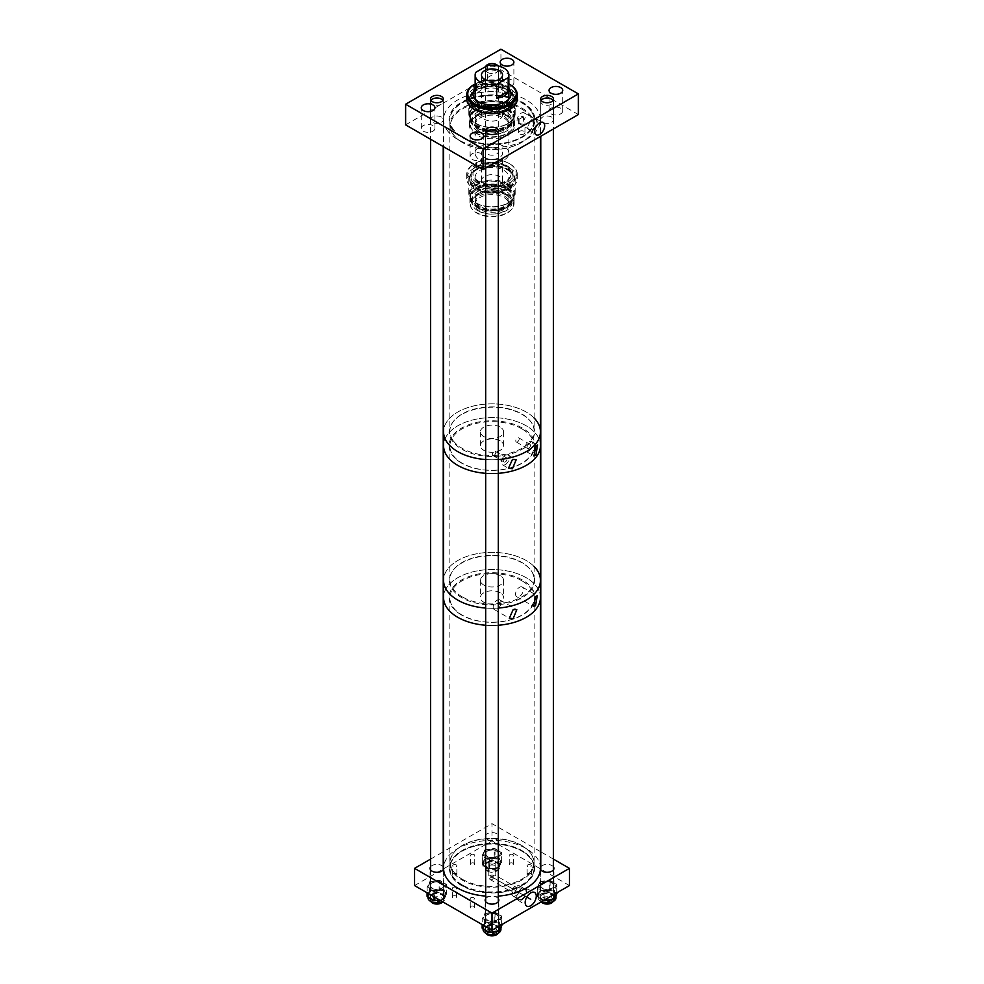<?xml version="1.0" encoding="UTF-8"?>
<svg xmlns="http://www.w3.org/2000/svg" width="984" height="984" viewBox="0 0 984 984"><rect width="100%" height="100%" fill="white"/><g stroke="black" fill="none" stroke-linecap="round" stroke-linejoin="round"><path stroke-width="0.74" stroke-dasharray="4.92 3.69" d="M541.458 901.713A8.93 5.154 180 0 1 538.162 897.703A8.93 5.154 180 0 1 540.769 894.062A8.93 5.154 180 0 1 550.499 892.943A8.93 5.154 180 0 1 556.022 897.703M554.816 897.974L553.918 898.712A8.93 5.154 180 0 1 553.402 899.044A8.93 5.154 180 0 1 552.836 899.339L553.684 899.216A0.836 0.664 -155.1 0 0 553.894 899.216M545.726 900.495L545.517 900.471A8.93 5.154 180 0 1 544.041 900.249L538.691 897.15A8.93 5.154 180 0 1 538.297 896.301L538.162 897.703M538.297 896.301L538.457 894.062L540.253 892.082A8.93 5.154 180 0 1 540.769 891.75A8.93 5.154 180 0 1 541.335 891.455L544.779 890.422L541.114 890.299L541.335 891.455L540.487 891.59A0.836 0.664 24.9 0 1 539.675 890.766L537.485 895.489A0.836 0.664 -155.1 0 0 538.297 896.301L538.063 896.793A0.836 0.664 24.9 0 1 537.252 895.981L537.252 887.519L539.675 882.316L540.253 892.082A0.836 0.664 24.9 0 1 539.441 891.258M542.184 894.025A6.925 3.998 180 0 1 549.736 893.152A6.925 3.998 180 0 1 554.017 896.854A6.925 3.998 180 0 1 551.987 899.671A6.925 3.998 180 0 1 544.435 900.544A6.925 3.998 180 0 1 540.167 896.854A6.925 3.998 180 0 1 542.184 894.025M542.184 894.886A6.925 3.998 180 0 1 549.736 894.013A6.925 3.998 180 0 1 554.017 897.703A6.925 3.998 180 0 1 551.987 900.532A6.925 3.998 180 0 1 544.435 901.405A6.925 3.998 180 0 1 540.167 897.703A6.925 3.998 180 0 1 542.184 894.886M542.553 894.235A6.408 3.702 180 0 1 549.539 893.435A6.408 3.702 180 0 1 553.488 896.854A6.408 3.702 180 0 1 551.618 899.462A6.408 3.702 180 0 1 544.632 900.262A6.408 3.702 180 0 1 540.683 896.854A6.408 3.702 180 0 1 542.553 894.235M542.553 882.943A6.408 3.702 180 0 1 549.539 882.144A6.408 3.702 180 0 1 553.488 885.563A6.408 3.702 180 0 1 551.618 888.171A6.408 3.702 180 0 1 544.632 888.982A6.408 3.702 180 0 1 540.683 885.563A6.408 3.702 180 0 1 542.553 882.943M550.72 889.524L548.654 890.323A8.93 5.154 180 0 1 550.13 890.545L553.402 891.75L550.72 889.524L549.502 890.188L549.281 889.032L544.779 890.422L548.654 890.323L548.432 889.167M556.723 893.853A0.836 0.664 -155.1 0 1 556.108 894.001L555.48 893.644L556.083 892.611L553.402 891.75L555.48 893.644A8.93 5.154 180 0 1 555.874 894.493L556.022 895.87M539.613 898.22L538.1 896.805L540.769 899.044L545.517 900.471M556.526 894.321A0.836 0.664 24.9 0 1 555.874 894.493L555.714 896.731M553.684 899.216L553.918 898.712A0.836 0.664 -155.1 0 0 554.533 898.564M553.906 894.53L553.684 889.376A0.836 0.664 -155.1 0 1 554.509 890.188L556.944 884.85A0.836 0.836 0 0 0 556.526 884.124L556.944 892.771L556.919 884.985A0.836 0.664 -155.1 0 0 556.108 884.161L549.281 880.569L549.281 889.032L550.093 889.155L550.093 880.692L556.698 884.505L556.698 892.968L556.083 892.611M554.509 894.185L554.509 890.188L544.89 891.922L544.669 890.766L553.684 889.376L556.526 884.124L549.921 880.311A0.836 0.836 0 0 0 549.38 880.213L540.351 881.602A0.836 0.836 0 0 0 539.724 882.082L537.301 887.285A0.836 0.664 -155.1 0 1 538.063 886.953L540.351 881.602L550.093 880.692L540.487 881.75A0.836 0.664 -155.1 0 0 539.675 882.316L540.265 890.422L541.114 890.299M544.078 900.2L544.078 891.799L537.227 887.642A0.836 0.836 0 0 1 537.301 887.285A0.836 0.664 -155.1 0 0 537.252 887.519L537.227 896.104L538.1 896.805M430.955 100.43A6.322 3.653 0 0 0 430.598 101.647A6.322 3.653 0 0 0 432.443 104.23A6.322 3.653 0 0 0 439.331 105.017A6.322 3.653 0 0 0 443.231 101.647A6.322 3.653 0 0 0 442.874 100.43M442.738 901.824A6.322 3.653 0 0 0 443.231 900.409A6.322 3.653 0 0 0 441.386 897.839A6.322 3.653 0 0 0 434.498 897.039A6.322 3.653 0 0 0 430.598 900.409A6.322 3.653 0 0 0 430.881 901.504M522.123 562.922A42.607 24.6 0 0 0 453.107 570.277A42.607 24.6 0 0 0 461.877 597.718A42.607 24.6 0 0 0 516.157 600.584A42.607 24.6 0 0 0 530.893 570.277A42.607 24.6 0 0 0 522.123 562.922M462.209 596.821A42.127 24.317 180 0 1 449.873 579.625A42.127 24.317 180 0 1 453.55 569.699A42.127 24.317 180 0 1 521.791 562.43A42.127 24.317 180 0 1 530.45 569.699A42.127 24.317 180 0 1 534.127 579.625A42.127 24.317 180 0 1 508.125 602.097A42.127 24.317 180 0 1 462.209 596.821M461.619 463.132A42.964 24.809 180 0 1 461.619 428.052A42.964 24.809 180 0 1 522.381 428.052A42.964 24.809 180 0 1 522.381 463.132A42.964 24.809 180 0 1 461.619 463.132M521.791 428.79A42.127 24.317 0 0 0 475.875 423.526A42.127 24.317 0 0 0 449.873 445.998A42.127 24.317 0 0 0 462.209 463.193A42.127 24.317 0 0 0 508.125 468.458A42.127 24.317 0 0 0 534.127 445.998A42.127 24.317 0 0 0 521.791 428.79M485.69 473.329A48.437 27.97 0 0 0 498.322 473.329A48.437 27.97 0 0 1 485.69 473.329M540.437 445.592A48.437 27.97 0 0 0 526.255 425.814A48.437 27.97 0 0 0 473.464 419.762A48.437 27.97 0 0 0 443.563 445.592A48.437 27.97 0 0 1 473.464 419.762A48.437 27.97 0 0 1 526.255 425.814A48.437 27.97 0 0 1 540.437 445.592M485.69 608.051A48.437 27.97 0 0 0 498.322 608.051A48.437 27.97 0 0 1 485.69 608.051M540.437 580.314A48.437 27.97 0 0 0 526.255 560.548A48.437 27.97 0 0 0 473.464 554.484A48.437 27.97 0 0 0 443.563 580.314A48.437 27.97 0 0 1 473.464 554.484A48.437 27.97 0 0 1 526.255 560.548A48.437 27.97 0 0 1 534.127 566.513M494.239 878.257A3.173 1.833 0 0 0 494.251 878.245L489.774 875.662A3.173 1.833 0 0 0 489.749 875.674A3.173 1.833 0 0 0 488.827 876.965A3.173 1.833 0 0 0 489.761 878.257A3.173 1.833 120 0 0 490.413 879.708A3.173 1.833 120 0 0 492 879.548A3.173 1.833 120 0 0 494.239 875.674L489.761 878.257M514.238 892.39A3.173 1.833 120 0 0 516.305 889.597A3.173 1.833 120 0 0 515.825 887.064A3.173 1.833 120 0 0 514.238 887.211A3.173 1.833 120 0 0 513.488 887.802A3.173 1.833 120 0 0 512.135 890.151A3.173 1.833 120 0 0 512.652 892.549A3.173 1.833 120 0 0 514.238 892.39M515.837 895.661A6.052 3.493 120 0 0 519.786 890.336A6.052 3.493 120 0 0 518.863 885.477A6.052 3.493 120 0 0 515.837 885.784A6.052 3.493 120 0 0 514.398 886.904A6.052 3.493 120 0 0 511.803 891.393A6.052 3.493 120 0 0 512.812 895.957A6.052 3.493 120 0 0 515.837 895.661M521.791 899.093A6.052 3.493 120 0 0 525.739 893.767A6.052 3.493 120 0 0 524.816 888.921A6.052 3.493 120 0 0 521.791 889.216A6.052 3.493 120 0 0 517.842 894.554A6.052 3.493 120 0 0 518.765 899.401A6.052 3.493 120 0 0 521.791 899.093M521.791 899.905A7.036 4.059 120 0 0 526.428 893.558A7.036 4.059 120 0 0 525.136 887.986A7.036 4.059 120 0 0 521.791 888.417A7.036 4.059 120 0 0 517.24 894.468A7.036 4.059 120 0 0 518.113 900.151A7.036 4.059 120 0 0 521.791 899.905M498.322 898.65A6.839 3.948 0 0 0 496.846 897.371A6.839 3.948 0 0 0 485.69 898.65M496.846 914.566A6.839 3.948 0 0 0 489.38 913.718A6.839 3.948 0 0 0 485.161 917.359A6.839 3.948 0 0 0 487.166 920.151A6.839 3.948 0 0 0 494.62 921.012A6.839 3.948 0 0 0 498.839 917.359A6.839 3.948 0 0 0 496.846 914.566M473.833 897.765A2.103 1.218 0 0 0 471.545 897.506A2.103 1.218 0 0 0 470.241 898.626A2.103 1.218 0 0 0 470.856 899.487A2.103 1.218 0 0 0 473.156 899.745A2.103 1.218 0 0 0 474.448 898.626A2.103 1.218 0 0 0 473.833 897.765M473.833 906.362A2.103 1.218 0 0 0 471.545 906.104A2.103 1.218 0 0 0 470.241 907.223A2.103 1.218 0 0 0 470.856 908.084A2.103 1.218 0 0 0 473.156 908.343A2.103 1.218 0 0 0 474.448 907.223A2.103 1.218 0 0 0 473.833 906.362M455.961 887.445A2.103 1.218 0 0 0 453.673 887.187A2.103 1.218 0 0 0 452.369 888.306A2.103 1.218 0 0 0 452.984 889.167A2.103 1.218 0 0 0 455.284 889.438A2.103 1.218 0 0 0 456.576 888.306A2.103 1.218 0 0 0 455.961 887.445M455.961 896.043A2.103 1.218 0 0 0 453.673 895.784A2.103 1.218 0 0 0 452.369 896.904A2.103 1.218 0 0 0 452.984 897.765A2.103 1.218 0 0 0 455.284 898.035A2.103 1.218 0 0 0 456.576 896.904A2.103 1.218 0 0 0 455.961 896.043M456.256 864.924A2.103 1.218 0 0 0 453.968 864.665A2.103 1.218 0 0 0 452.665 865.785A2.103 1.218 0 0 0 453.28 866.646A2.103 1.218 0 0 0 455.58 866.904A2.103 1.218 0 0 0 456.871 865.785A2.103 1.218 0 0 0 456.256 864.924M456.256 873.521A2.103 1.218 0 0 0 453.968 873.263A2.103 1.218 0 0 0 452.665 874.382A2.103 1.218 0 0 0 453.28 875.243A2.103 1.218 0 0 0 455.58 875.502A2.103 1.218 0 0 0 456.871 874.382A2.103 1.218 0 0 0 456.256 873.521M474.128 854.604A2.103 1.218 0 0 0 471.828 854.346A2.103 1.218 0 0 0 470.536 855.465A2.103 1.218 0 0 0 471.151 856.326A2.103 1.218 0 0 0 473.452 856.584A2.103 1.218 0 0 0 474.743 855.465A2.103 1.218 0 0 0 474.128 854.604M474.128 863.202A2.103 1.218 0 0 0 471.828 862.943A2.103 1.218 0 0 0 470.536 864.063A2.103 1.218 0 0 0 471.151 864.924A2.103 1.218 0 0 0 473.452 865.182A2.103 1.218 0 0 0 474.743 864.063A2.103 1.218 0 0 0 474.128 863.202M512.848 854.604A2.103 1.218 0 0 0 510.548 854.346A2.103 1.218 0 0 0 509.257 855.465A2.103 1.218 0 0 0 509.872 856.326A2.103 1.218 0 0 0 512.172 856.584A2.103 1.218 0 0 0 513.463 855.465A2.103 1.218 0 0 0 512.848 854.604M512.848 863.202A2.103 1.218 0 0 0 510.548 862.943A2.103 1.218 0 0 0 509.257 864.063A2.103 1.218 0 0 0 509.872 864.924A2.103 1.218 0 0 0 512.172 865.182A2.103 1.218 0 0 0 513.463 864.063A2.103 1.218 0 0 0 512.848 863.202M530.72 864.924A2.103 1.218 0 0 0 528.42 864.665A2.103 1.218 0 0 0 527.129 865.785A2.103 1.218 0 0 0 527.744 866.646A2.103 1.218 0 0 0 530.032 866.904A2.103 1.218 0 0 0 531.335 865.785A2.103 1.218 0 0 0 530.72 864.924M530.72 873.521A2.103 1.218 0 0 0 528.42 873.263A2.103 1.218 0 0 0 527.129 874.382A2.103 1.218 0 0 0 527.744 875.243A2.103 1.218 0 0 0 530.032 875.502A2.103 1.218 0 0 0 531.335 874.382A2.103 1.218 0 0 0 530.72 873.521M553.402 866.855A6.839 3.948 0 0 0 551.926 865.576A6.839 3.948 0 0 0 540.769 866.855M540.437 867.433A6.839 3.948 0 0 0 540.241 868.368A6.839 3.948 0 0 0 540.413 869.241M551.926 882.771A6.839 3.948 0 0 0 544.472 881.91A6.839 3.948 0 0 0 540.241 885.563A6.839 3.948 0 0 0 542.245 888.355A6.839 3.948 0 0 0 549.699 889.204A6.839 3.948 0 0 0 553.931 885.563A6.839 3.948 0 0 0 551.926 882.771M496.834 833.768A6.839 3.948 0 0 0 489.38 832.907A6.839 3.948 0 0 0 485.161 836.56A6.839 3.948 0 0 0 487.154 839.352A6.839 3.948 0 0 0 494.62 840.213A6.839 3.948 0 0 0 498.839 836.56A6.839 3.948 0 0 0 496.834 833.768M496.834 850.963A6.839 3.948 0 0 0 489.38 850.102A6.839 3.948 0 0 0 485.161 853.755A6.839 3.948 0 0 0 487.154 856.547A6.839 3.948 0 0 0 494.62 857.408A6.839 3.948 0 0 0 498.839 853.755A6.839 3.948 0 0 0 496.834 850.963M443.231 866.842A6.839 3.948 0 0 0 441.754 865.563A6.839 3.948 0 0 0 430.598 866.842M441.754 882.759A6.839 3.948 0 0 0 434.301 881.91A6.839 3.948 0 0 0 430.069 885.563A6.839 3.948 0 0 0 432.074 888.355A6.839 3.948 0 0 0 439.528 889.204A6.839 3.948 0 0 0 443.759 885.563A6.839 3.948 0 0 0 441.754 882.759M462.517 879.364A41.697 24.071 0 0 0 516.28 881.91A41.697 24.071 0 0 0 529.404 851.701A41.697 24.071 0 0 0 521.483 845.317A41.697 24.071 0 0 0 454.596 851.701A41.697 24.071 0 0 0 462.517 879.364M521.791 845.686A42.127 24.317 180 0 1 529.786 852.144A42.127 24.317 180 0 1 534.127 862.882A42.127 24.317 180 0 1 508.125 885.354A42.127 24.317 180 0 1 462.209 880.09A42.127 24.317 180 0 1 449.873 862.882A42.127 24.317 180 0 1 454.214 852.144A42.127 24.317 180 0 1 521.791 845.686M462.209 885.563A42.127 24.317 0 0 0 508.125 890.827A42.127 24.317 0 0 0 534.127 868.368A42.127 24.317 0 0 0 521.791 851.172A42.127 24.317 0 0 0 475.875 845.896A42.127 24.317 0 0 0 449.873 868.368A42.127 24.317 0 0 0 462.209 885.563M494.239 861.049A3.173 1.833 0 0 0 490.782 860.643A3.173 1.833 0 0 0 488.827 862.341A3.173 1.833 0 0 0 489.761 863.632A3.173 1.833 0 0 0 493.218 864.026A3.173 1.833 0 0 0 495.173 862.341A3.173 1.833 0 0 0 494.239 861.049M494.239 875.674A3.173 1.833 0 0 0 489.774 875.662L526.797 897.051L489.749 875.674M553.402 859.106L540.769 851.812M540.437 851.615L492 823.657L443.563 851.615M430.598 859.106L443.231 851.812M443.587 869.241A6.839 3.948 0 0 0 443.759 868.355A6.839 3.948 0 0 0 443.563 867.421M414.559 885.563L492 840.853L492 823.657M569.441 885.563L492 840.853M499.442 110.737A10.529 6.076 0 0 0 487.966 109.421A10.529 6.076 0 0 0 481.471 115.03A10.529 6.076 0 0 0 484.558 119.335A10.529 6.076 0 0 0 496.034 120.651A10.529 6.076 0 0 0 502.529 115.03A10.529 6.076 0 0 0 499.442 110.737M484.558 185.053A10.529 6.076 0 0 0 496.034 186.37A10.529 6.076 0 0 0 502.529 180.761A10.529 6.076 0 0 0 499.442 176.456A10.529 6.076 0 0 0 487.966 175.14A10.529 6.076 0 0 0 481.471 180.761A10.529 6.076 0 0 0 484.558 185.053M484.558 157.538A10.529 6.076 0 0 0 496.034 158.855A10.529 6.076 0 0 0 502.529 153.233A10.529 6.076 0 0 0 499.442 148.941A10.529 6.076 0 0 0 487.966 147.625A10.529 6.076 0 0 0 481.471 153.233A10.529 6.076 0 0 0 484.558 157.538M480.081 160.121A16.851 9.729 0 0 0 498.445 162.225A16.851 9.729 0 0 0 508.851 153.233A16.851 9.729 0 0 0 503.919 146.358A16.851 9.729 0 0 0 485.555 144.254A16.851 9.729 0 0 0 475.149 153.233A16.851 9.729 0 0 0 480.081 160.121M475.813 86.063L487.338 79.396C481.533 81.094 477.683 83.32 475.813 86.063L475.813 72.299M487.338 79.396L487.338 65.645M531.581 422.739A42.607 24.6 0 0 0 530.893 421.792A42.607 24.6 0 0 0 492 407.241A42.607 24.6 0 0 0 453.107 421.792A42.607 24.6 0 0 0 452.419 440.93A42.607 24.6 0 0 0 507.756 454.694A42.607 24.6 0 0 0 531.581 422.739M452.861 440.143A42.127 24.317 180 0 1 449.873 431.152A42.127 24.317 180 0 1 453.55 421.226A42.127 24.317 180 0 1 492 406.835A42.127 24.317 180 0 1 530.45 421.226A42.127 24.317 180 0 1 531.139 422.161A42.127 24.317 180 0 1 534.127 431.152A42.127 24.317 180 0 1 499.933 455.038A42.127 24.317 180 0 1 452.861 440.143M452.087 128.879A42.964 24.809 180 0 1 476.108 96.653A42.964 24.809 180 0 1 531.913 110.528A42.964 24.809 180 0 1 507.892 142.754A42.964 24.809 180 0 1 452.087 128.879M531.139 111.106A42.127 24.317 0 0 0 484.067 96.223A42.127 24.317 0 0 0 449.873 120.097A42.127 24.317 0 0 0 452.861 129.101A42.127 24.317 0 0 0 499.933 143.984A42.127 24.317 0 0 0 534.127 120.097A42.127 24.317 0 0 0 531.139 111.106M446.994 130.048A48.437 27.97 0 0 0 501.127 147.169A48.437 27.97 0 0 0 540.437 119.704A48.437 27.97 0 0 0 537.006 109.359A48.437 27.97 0 0 0 482.873 92.238A48.437 27.97 0 0 0 443.563 119.704A48.437 27.97 0 0 0 446.994 130.048M485.69 459.565A48.437 27.97 0 0 0 498.322 459.565A48.437 27.97 0 0 1 485.69 459.565M540.437 431.841A48.437 27.97 0 0 0 537.006 421.496A48.437 27.97 0 0 0 482.873 404.375A48.437 27.97 0 0 0 443.563 431.841A48.437 27.97 0 0 1 473.464 405.998A48.437 27.97 0 0 1 526.255 412.062A48.437 27.97 0 0 1 534.127 418.028M541.126 100.43A6.322 3.653 0 0 0 540.769 101.647A6.322 3.653 0 0 0 542.615 104.23A6.322 3.653 0 0 0 549.502 105.017A6.322 3.653 0 0 0 553.402 101.647A6.322 3.653 0 0 0 553.045 100.43M553.119 901.516A6.322 3.653 0 0 0 553.402 900.421A6.322 3.653 0 0 0 551.557 897.839A6.322 3.653 0 0 0 544.669 897.051A6.322 3.653 0 0 0 540.769 900.421A6.322 3.653 0 0 0 541.261 901.824M522.123 850.963A42.607 24.6 0 0 0 453.107 858.319A42.607 24.6 0 0 0 461.877 885.76A42.607 24.6 0 0 0 516.157 888.626A42.607 24.6 0 0 0 530.893 858.319A42.607 24.6 0 0 0 522.123 850.963M462.209 884.874A42.127 24.317 180 0 1 449.873 867.679A42.127 24.317 180 0 1 453.55 857.753A42.127 24.317 180 0 1 521.791 850.484A42.127 24.317 180 0 1 530.45 857.753A42.127 24.317 180 0 1 534.127 867.679A42.127 24.317 180 0 1 508.125 890.139A42.127 24.317 180 0 1 462.209 884.874M461.619 615.049A42.964 24.809 180 0 1 461.619 579.97A42.964 24.809 180 0 1 522.381 579.97A42.964 24.809 180 0 1 522.381 615.049A42.964 24.809 180 0 1 461.619 615.049M521.791 580.72A42.127 24.317 0 0 0 475.875 575.443A42.127 24.317 0 0 0 449.873 597.915A42.127 24.317 0 0 0 462.209 615.111A42.127 24.317 0 0 0 508.125 620.375A42.127 24.317 0 0 0 534.127 597.915A42.127 24.317 0 0 0 521.791 580.72M485.69 625.246A48.437 27.97 0 0 0 498.322 625.246A48.437 27.97 0 0 1 485.69 625.246M540.437 597.509A48.437 27.97 0 0 0 526.255 577.743A48.437 27.97 0 0 0 473.464 571.679A48.437 27.97 0 0 0 443.563 597.509A48.437 27.97 0 0 1 473.464 571.679A48.437 27.97 0 0 1 526.255 577.743A48.437 27.97 0 0 1 540.437 597.509M485.69 896.092A48.437 27.97 0 0 0 498.322 896.092M540.437 868.368A48.437 27.97 0 0 0 526.255 848.589A48.437 27.97 0 0 0 473.464 842.525A48.437 27.97 0 0 0 443.563 868.368M427.978 897.703A8.93 5.154 180 0 1 430.598 894.062A8.93 5.154 180 0 1 440.328 892.943A8.93 5.154 180 0 1 445.838 897.703A8.93 5.154 180 0 1 443.231 901.356A8.93 5.154 180 0 1 442.529 901.713M446.515 893.927A0.836 0.664 24.9 0 1 446.465 894.161L446.748 893.435A0.836 0.664 -155.1 0 1 445.937 894.001L445.309 893.632L445.9 892.611L443.231 891.75L445.309 893.632A8.93 5.154 180 0 1 445.703 894.493L444.276 898.872A0.836 0.664 -155.1 0 1 443.513 899.204L443.747 898.712A0.836 0.664 -155.1 0 0 444.559 898.146L443.747 898.712A8.93 5.154 180 0 1 443.231 899.044A8.93 5.154 180 0 1 442.665 899.339L439.983 900.237M435.555 900.483L435.346 900.471A8.93 5.154 180 0 1 433.87 900.237L433.317 900.114M428.581 897.248L428.52 897.15A8.93 5.154 180 0 1 428.126 896.301L427.978 897.125M428.126 896.301L428.286 894.062L430.082 892.07A8.93 5.154 180 0 1 430.598 891.75A8.93 5.154 180 0 1 431.164 891.455L434.608 890.409L430.943 890.286L431.164 891.455L430.316 891.578A0.836 0.664 24.9 0 1 429.491 890.766L427.314 895.477A0.836 0.664 -155.1 0 0 428.126 896.301L427.892 896.793A0.836 0.664 24.9 0 1 427.302 896.473M432.013 894.013A6.925 3.998 180 0 1 439.565 893.152A6.925 3.998 180 0 1 443.833 896.842A6.925 3.998 180 0 1 441.816 899.671A6.925 3.998 180 0 1 434.264 900.544A6.925 3.998 180 0 1 429.983 896.842A6.925 3.998 180 0 1 432.013 894.013M432.013 894.874A6.925 3.998 180 0 1 439.565 894.013A6.925 3.998 180 0 1 443.833 897.703A6.925 3.998 180 0 1 441.816 900.532A6.925 3.998 180 0 1 434.264 901.393A6.925 3.998 180 0 1 429.983 897.703A6.925 3.998 180 0 1 432.013 894.874M432.382 894.235A6.408 3.702 180 0 1 439.368 893.435A6.408 3.702 180 0 1 443.317 896.842A6.408 3.702 180 0 1 441.447 899.462A6.408 3.702 180 0 1 434.461 900.262A6.408 3.702 180 0 1 430.512 896.842A6.408 3.702 180 0 1 432.382 894.235M432.382 882.943A6.408 3.702 180 0 1 439.368 882.144A6.408 3.702 180 0 1 443.317 885.563A6.408 3.702 180 0 1 441.447 888.171A6.408 3.702 180 0 1 434.461 888.97A6.408 3.702 180 0 1 430.512 885.563A6.408 3.702 180 0 1 432.382 882.943M440.549 889.511L438.483 890.323A8.93 5.154 180 0 1 439.959 890.545L443.231 891.75L440.549 889.511L439.959 890.545L439.331 890.188L439.11 889.032L434.608 890.409L438.483 890.323L438.261 889.155M439.221 900.372L443.649 899.351L443.513 889.364L445.937 884.161L439.196 880.2L439.11 889.032L439.922 889.155L439.922 880.692L446.527 884.505L446.527 892.968L445.9 892.611M445.703 894.493L446.773 893.312L446.773 884.85A0.836 0.836 0 0 0 446.355 884.124L446.773 893.312A0.836 0.836 0 0 1 446.699 893.669L446.465 894.161A0.836 0.664 24.9 0 1 445.703 894.493L445.838 897.703M430.943 890.286L430.094 890.422L430.082 892.07A0.836 0.664 24.9 0 1 429.27 891.258M427.24 896.412A0.836 0.664 24.9 0 1 427.081 895.981L427.314 895.477M433.452 900.286L435.346 900.471M441.459 899.831L443.649 899.351A0.836 0.836 0 0 0 444.276 898.872A0.836 0.664 -155.1 0 0 444.325 898.65L444.559 898.146M442.886 899.118L444.325 898.65L444.325 890.188L434.719 891.922L434.498 890.766L443.513 889.364A0.836 0.664 -155.1 0 1 444.325 890.188L446.748 884.973A0.836 0.664 -155.1 0 0 445.937 884.161L439.75 880.311A0.836 0.836 0 0 0 439.196 880.2L430.18 881.602A0.836 0.836 0 0 0 429.541 882.082L427.13 887.285A0.836 0.664 -155.1 0 1 427.892 886.953L430.18 881.602L439.922 880.692L430.316 881.75A0.836 0.664 -155.1 0 0 429.491 882.304L429.491 890.766L430.094 890.422L430.094 881.959L427.081 887.519A0.836 0.664 -155.1 0 1 427.13 887.285A0.836 0.836 0 0 0 427.056 887.642L427.302 892.918M486.047 132.237A6.322 3.653 0 0 0 485.69 133.455A6.322 3.653 0 0 0 487.535 136.026A6.322 3.653 0 0 0 494.423 136.825A6.322 3.653 0 0 0 498.322 133.455A6.322 3.653 0 0 0 497.953 132.237M498.027 933.312A6.322 3.653 0 0 0 498.322 932.217A6.322 3.653 0 0 0 496.465 929.646A6.322 3.653 0 0 0 489.589 928.847A6.322 3.653 0 0 0 485.69 932.217A6.322 3.653 0 0 0 485.973 933.312M498.31 869.548A8.93 5.154 180 0 1 488.581 870.668A8.93 5.154 180 0 1 483.07 865.908A8.93 5.154 180 0 1 485.678 862.255A8.93 5.154 180 0 1 495.419 861.135A8.93 5.154 180 0 1 500.93 865.908A8.93 5.154 180 0 1 498.31 869.548M501.606 862.132A0.836 0.664 24.9 0 1 501.557 862.353L501.828 861.64A0.836 0.664 -155.1 0 1 501.016 862.193L500.389 861.836L500.991 860.803L498.31 859.942L500.389 861.836A8.93 5.154 180 0 1 500.794 862.685L499.368 867.076A0.836 0.664 -155.1 0 1 498.605 867.408L498.827 866.916A0.836 0.664 -155.1 0 0 499.638 866.351L498.827 866.916A8.93 5.154 180 0 1 498.31 867.236A8.93 5.154 180 0 1 497.744 867.531L490.438 868.663A8.93 5.154 180 0 1 488.95 868.441L483.599 865.342A8.93 5.154 180 0 1 483.206 864.493L483.07 865.908M483.206 864.493L483.365 862.255L485.161 860.274A8.93 5.154 180 0 1 485.678 859.942A8.93 5.154 180 0 1 486.244 859.647L489.688 858.614L486.022 858.491L486.244 859.647L485.395 859.782A0.836 0.664 24.9 0 1 484.583 858.971L482.394 863.681A0.836 0.664 -155.1 0 0 483.206 864.493L482.972 864.985A0.836 0.664 24.9 0 1 482.16 864.173L482.16 855.711L484.583 850.508L485.161 860.274A0.836 0.664 24.9 0 1 484.349 859.462M487.105 862.218A6.925 3.998 180 0 1 494.644 861.344A6.925 3.998 180 0 1 498.925 865.047A6.925 3.998 180 0 1 496.895 867.876A6.925 3.998 180 0 1 489.343 868.737A6.925 3.998 180 0 1 485.075 865.047A6.925 3.998 180 0 1 487.105 862.218M487.105 863.079A6.925 3.998 180 0 1 494.644 862.205A6.925 3.998 180 0 1 498.925 865.908A6.925 3.998 180 0 1 496.895 868.724A6.925 3.998 180 0 1 489.343 869.598A6.925 3.998 180 0 1 485.075 865.908A6.925 3.998 180 0 1 487.105 863.079M487.474 862.427A6.408 3.702 180 0 1 494.448 861.627A6.408 3.702 180 0 1 498.396 865.047A6.408 3.702 180 0 1 496.526 867.654A6.408 3.702 180 0 1 489.552 868.454A6.408 3.702 180 0 1 485.592 865.047A6.408 3.702 180 0 1 487.474 862.427M487.474 851.148A6.408 3.702 180 0 1 494.448 850.336A6.408 3.702 180 0 1 498.396 853.755A6.408 3.702 180 0 1 496.526 856.375A6.408 3.702 180 0 1 489.552 857.175A6.408 3.702 180 0 1 485.592 853.755A6.408 3.702 180 0 1 487.474 851.148M495.628 857.716L493.562 858.515A8.93 5.154 180 0 1 495.038 858.749L498.31 859.942L495.628 857.716L495.038 858.749L494.411 858.38L494.202 857.224L489.688 858.614L493.562 858.515L493.341 857.359M491.729 868.749L498.728 867.544L498.605 857.568L501.016 852.365L494.288 848.405L494.202 857.224L495.013 857.347L495.013 848.897L501.619 852.71L501.619 861.16L500.991 860.803M483.009 865.01L489.577 868.798L488.987 859.991L482.381 856.178L482.381 864.641L483.181 865.391L482.135 864.296A0.836 0.836 0 0 0 482.554 865.034L484.522 866.412M500.794 862.685L501.865 861.504L501.865 853.054A0.836 0.836 0 0 0 501.434 852.316L501.865 861.504A0.836 0.836 0 0 1 501.778 861.861L501.557 862.353A0.836 0.664 24.9 0 1 500.794 862.685L500.93 865.908M487.621 868.085L489.159 868.847A0.836 0.836 0 0 0 489.712 868.946L490.647 868.454M496.539 868.036L498.728 867.544A0.836 0.836 0 0 0 499.368 867.076A0.836 0.664 -155.1 0 0 499.417 866.842L499.638 866.351M497.966 867.322L499.417 866.842L499.417 858.38L489.798 860.127L489.577 858.958L498.605 857.568A0.836 0.664 -155.1 0 1 499.417 858.38L501.828 853.177A0.836 0.664 -155.1 0 0 501.016 852.365L494.829 848.503A0.836 0.836 0 0 0 494.288 848.405L485.26 849.795A0.836 0.836 0 0 0 484.632 850.274L482.209 855.49A0.836 0.664 -155.1 0 1 482.972 855.145L485.26 849.795L495.013 848.897L485.395 849.942A0.836 0.664 -155.1 0 0 484.583 850.508L485.173 858.626L486.022 858.491M488.359 868.097L489.798 868.577L489.577 858.958L482.972 855.145L482.135 855.834A0.836 0.836 0 0 1 482.209 855.49A0.836 0.664 -155.1 0 0 482.16 855.711L482.394 863.681M477.154 185.792A20.996 12.115 180 0 1 471.004 177.218A20.996 12.115 180 0 1 483.968 166.013A20.996 12.115 180 0 1 506.846 168.645A20.996 12.115 180 0 1 512.996 177.218A20.996 12.115 180 0 1 500.032 188.411A20.996 12.115 180 0 1 477.154 185.792M477.154 182.79A20.996 12.115 180 0 1 471.004 174.217A20.996 12.115 180 0 1 483.968 163.024A20.996 12.115 180 0 1 506.846 165.644A20.996 12.115 180 0 1 512.996 174.217A20.996 12.115 180 0 1 500.032 185.41A20.996 12.115 180 0 1 477.154 182.79M478.519 182.003A19.053 10.996 180 0 1 472.947 174.217A19.053 10.996 180 0 1 484.706 164.057A19.053 10.996 180 0 1 505.481 166.444A19.053 10.996 180 0 1 511.053 174.217A19.053 10.996 180 0 1 499.294 184.377A19.053 10.996 180 0 1 478.519 182.003M478.519 181.142A19.053 10.996 180 0 1 472.947 173.368A19.053 10.996 180 0 1 484.706 163.196A19.053 10.996 180 0 1 505.481 165.583A19.053 10.996 180 0 1 511.053 173.368A19.053 10.996 180 0 1 499.294 183.528A19.053 10.996 180 0 1 478.519 181.142M507.904 169.346A22.497 12.989 180 0 1 514.497 178.522A22.497 12.989 180 0 1 500.61 190.527A22.497 12.989 180 0 1 476.096 187.71A22.497 12.989 180 0 1 469.503 178.522A22.497 12.989 180 0 1 483.39 166.53A22.497 12.989 180 0 1 507.904 169.346M507.904 170.195A22.497 12.989 180 0 1 514.497 179.371A22.497 12.989 180 0 1 500.61 191.376A22.497 12.989 180 0 1 476.096 188.559A22.497 12.989 180 0 1 469.503 179.371A22.497 12.989 180 0 1 483.39 167.378A22.497 12.989 180 0 1 507.904 170.195M508.384 169.924A23.173 13.37 180 0 1 515.173 179.371A23.173 13.37 180 0 1 500.868 191.732A23.173 13.37 180 0 1 475.616 188.83A23.173 13.37 180 0 1 468.827 179.371A23.173 13.37 180 0 1 483.132 167.022A23.173 13.37 180 0 1 508.384 169.924M508.384 183.996A23.173 13.37 180 0 1 515.173 193.454A23.173 13.37 180 0 1 508.384 202.913A23.173 13.37 180 0 1 475.616 202.913L475.616 202.913A23.173 13.37 180 0 1 468.827 193.454A23.173 13.37 180 0 1 483.132 181.093A23.173 13.37 180 0 1 508.384 183.996M507.904 184.82A22.497 12.989 180 0 1 507.904 203.184A22.497 12.989 180 0 1 476.096 203.184L476.096 203.184A22.497 12.989 180 0 1 476.096 184.82A22.497 12.989 180 0 1 507.904 184.82M507.621 184.98A22.103 12.755 180 0 1 514.103 193.996A22.103 12.755 180 0 1 500.462 205.791A22.103 12.755 180 0 1 476.379 203.024A22.103 12.755 180 0 1 469.897 193.996A22.103 12.755 180 0 1 483.538 182.212A22.103 12.755 180 0 1 507.621 184.98M507.621 187.747A22.103 12.755 180 0 1 514.103 196.763A22.103 12.755 180 0 1 500.462 208.547A22.103 12.755 180 0 1 476.379 205.779A22.103 12.755 180 0 1 469.897 196.763A22.103 12.755 180 0 1 483.538 184.98A22.103 12.755 180 0 1 507.621 187.747M506.994 188.104A21.193 12.238 180 0 1 513.193 196.763A21.193 12.238 180 0 1 500.118 208.067A21.193 12.238 180 0 1 477.006 205.422A21.193 12.238 180 0 1 470.807 196.763A21.193 12.238 180 0 1 483.882 185.459A21.193 12.238 180 0 1 506.994 188.104M506.994 189.408A21.193 12.238 180 0 1 513.193 198.055A21.193 12.238 180 0 1 500.118 209.358A21.193 12.238 180 0 1 477.006 206.714A21.193 12.238 180 0 1 470.807 198.055A21.193 12.238 180 0 1 483.882 186.751A21.193 12.238 180 0 1 506.994 189.408M507.621 189.039A22.103 12.755 180 0 1 514.103 198.055A22.103 12.755 180 0 1 500.462 209.838A22.103 12.755 180 0 1 476.379 207.083A22.103 12.755 180 0 1 469.897 198.055A22.103 12.755 180 0 1 483.538 186.271A22.103 12.755 180 0 1 507.621 189.039M507.621 194.438A22.103 12.755 180 0 1 514.103 203.467A22.103 12.755 180 0 1 512.172 208.669A22.103 12.755 180 0 1 476.379 212.482A22.103 12.755 180 0 1 471.828 208.669A22.103 12.755 180 0 1 469.897 203.467A22.103 12.755 180 0 1 483.538 191.683A22.103 12.755 180 0 1 507.621 194.438M507.191 195.558A21.488 12.398 180 0 1 511.618 209.395A21.488 12.398 180 0 1 476.809 213.097A21.488 12.398 180 0 1 472.382 209.395A21.488 12.398 180 0 1 479.811 194.119A21.488 12.398 180 0 1 507.191 195.558M480.081 211.216A16.851 9.729 180 0 1 475.149 204.328A16.851 9.729 180 0 1 485.555 195.349A16.851 9.729 180 0 1 503.919 197.452A16.851 9.729 180 0 1 508.851 204.328A16.851 9.729 180 0 1 498.445 213.319A16.851 9.729 180 0 1 480.081 211.216M480.081 209.481A16.851 9.729 180 0 1 475.149 202.593A16.851 9.729 180 0 1 485.555 193.614A16.851 9.729 180 0 1 503.919 195.718A16.851 9.729 180 0 1 508.851 202.593A16.851 9.729 180 0 1 498.445 211.585A16.851 9.729 180 0 1 480.081 209.481M477.892 210.748A19.963 11.525 180 0 1 472.037 202.593A19.963 11.525 180 0 1 484.362 191.954A19.963 11.525 180 0 1 506.108 194.451A19.963 11.525 180 0 1 511.963 202.593A19.963 11.525 180 0 1 499.638 213.245A19.963 11.525 180 0 1 477.892 210.748M477.892 207.735A19.963 11.525 180 0 1 472.037 199.58A19.963 11.525 180 0 1 484.362 188.94A19.963 11.525 180 0 1 506.108 191.437A19.963 11.525 180 0 1 511.963 199.58A19.963 11.525 180 0 1 499.638 210.232A19.963 11.525 180 0 1 477.892 207.735M480.081 206.468A16.851 9.729 180 0 1 475.149 199.58A16.851 9.729 180 0 1 485.555 190.601A16.851 9.729 180 0 1 503.919 192.704A16.851 9.729 180 0 1 508.851 199.58A16.851 9.729 180 0 1 498.445 208.571A16.851 9.729 180 0 1 480.081 206.468M480.081 184.094A16.851 9.729 180 0 1 475.149 177.218A16.851 9.729 180 0 1 485.555 168.227A16.851 9.729 180 0 1 503.919 170.343A16.851 9.729 180 0 1 508.851 177.218A16.851 9.729 180 0 1 498.445 186.21A16.851 9.729 180 0 1 480.081 184.094M473.046 166.333L474.128 166.948L474.128 164.34A1.587 0.91 0 0 0 475.85 164.537A1.587 0.91 0 0 0 476.834 163.688A1.587 0.91 0 0 0 476.367 163.049L476.022 162.852A24.231 13.985 180 0 1 509.134 163.479L509.872 163.898A25.277 14.588 180 0 1 517.277 174.217A25.277 14.588 180 0 1 510.954 183.873L510.954 185.632A25.277 14.588 180 0 1 508.716 186.923L508.716 185.164A25.277 14.588 180 0 1 474.128 184.537A25.277 14.588 180 0 1 466.724 174.217A25.277 14.588 180 0 1 473.046 164.562L473.046 166.333A25.277 14.588 180 0 1 475.284 165.029L475.284 163.27A25.277 14.588 180 0 1 509.872 163.898L509.134 163.479A24.231 13.985 180 0 1 510.216 182.593L510.954 183.873M476.022 162.852L475.284 163.27M509.872 168.202A25.277 14.588 180 0 1 517.277 178.522A25.277 14.588 180 0 1 501.668 192.003A25.277 14.588 180 0 1 474.128 188.842A25.277 14.588 180 0 1 466.724 178.522A25.277 14.588 180 0 1 482.332 165.041A25.277 14.588 180 0 1 509.872 168.202M510.954 185.632L509.872 185.004L509.872 182.384A1.587 0.91 0 0 0 508.15 182.188A1.587 0.91 0 0 0 507.166 183.036A1.587 0.91 0 0 0 507.633 183.688L507.978 183.885A24.231 13.985 180 0 1 474.866 183.258A24.231 13.985 180 0 1 473.784 164.143L473.046 164.562M507.978 183.885L508.716 185.164M508.716 186.923L507.633 186.296A1.587 0.91 180 0 1 507.166 185.644A1.587 0.91 180 0 1 508.15 184.808A1.587 0.91 180 0 1 509.872 185.004M475.284 165.029L476.367 165.656A1.587 0.91 180 0 1 476.834 166.308A1.587 0.91 180 0 1 475.85 167.157A1.587 0.91 180 0 1 474.128 166.948M487.535 72.422A6.322 3.653 0 0 0 494.411 73.21A6.322 3.653 0 0 0 498.31 69.839A6.322 3.653 0 0 0 496.465 67.269A6.322 3.653 0 0 0 489.577 66.469A6.322 3.653 0 0 0 485.678 69.839A6.322 3.653 0 0 0 487.535 72.422M487.535 871.197A6.322 3.653 0 0 0 494.411 871.984A6.322 3.653 0 0 0 498.31 868.614A6.322 3.653 0 0 0 496.465 866.031A6.322 3.653 0 0 0 489.577 865.244A6.322 3.653 0 0 0 485.678 868.614A6.322 3.653 0 0 0 487.535 871.197M497.117 600.215A5.56 3.21 -60 0 1 499.897 599.945A5.56 3.21 -60 0 1 500.745 604.397A5.56 3.21 -60 0 1 497.117 609.293A5.56 3.21 -60 0 1 494.337 609.576A5.56 3.21 -60 0 1 493.476 605.123A5.56 3.21 -60 0 1 497.117 600.215M519.466 587.313A5.56 3.21 -60 0 1 522.246 587.042A5.56 3.21 -60 0 1 523.094 591.495A5.56 3.21 -60 0 1 519.466 596.39A5.56 3.21 -60 0 1 516.686 596.673A5.56 3.21 -60 0 1 515.837 592.22A5.56 3.21 -60 0 1 519.466 587.313M500.192 592.786A11.587 6.691 0 0 0 487.572 591.335A11.587 6.691 0 0 0 480.413 597.509A11.587 6.691 0 0 0 483.808 602.245A11.587 6.691 0 0 0 496.428 603.696A11.587 6.691 0 0 0 503.587 597.509A11.587 6.691 0 0 0 500.192 592.786M500.192 575.591A11.587 6.691 0 0 0 487.572 574.139A11.587 6.691 0 0 0 480.413 580.314A11.587 6.691 0 0 0 483.808 585.049A11.587 6.691 0 0 0 496.428 586.501A11.587 6.691 0 0 0 503.587 580.314A11.587 6.691 0 0 0 500.192 575.591M505.333 461.902A2.411 1.39 120 0 0 506.908 459.786A2.411 1.39 120 0 0 506.539 457.855A2.411 1.39 120 0 0 505.333 457.978A2.411 1.39 120 0 0 503.759 460.094A2.411 1.39 120 0 0 504.128 462.025A2.411 1.39 120 0 0 505.333 461.902M494.042 455.383A2.411 1.39 120 0 0 495.616 453.267A2.411 1.39 120 0 0 495.247 451.336A2.411 1.39 120 0 0 494.042 451.459A2.411 1.39 120 0 0 492.467 453.575A2.411 1.39 120 0 0 492.836 455.506A2.411 1.39 120 0 0 494.042 455.383M505.333 464.583A5.683 3.284 120 0 0 509.048 459.577A5.683 3.284 120 0 0 508.174 455.026A5.683 3.284 120 0 0 505.333 455.309A5.683 3.284 120 0 0 501.619 460.315A5.683 3.284 120 0 0 502.492 464.854A5.683 3.284 120 0 0 505.333 464.583M528.765 448.384A2.411 1.39 120 0 0 530.327 446.256A2.411 1.39 120 0 0 529.958 444.337A2.411 1.39 120 0 0 528.765 444.448A2.411 1.39 120 0 0 527.19 446.576A2.411 1.39 120 0 0 527.559 448.495A2.411 1.39 120 0 0 528.765 448.384M517.473 441.865A2.411 1.39 120 0 0 519.048 439.737A2.411 1.39 120 0 0 518.679 437.818A2.411 1.39 120 0 0 517.473 437.929A2.411 1.39 120 0 0 515.899 440.057A2.411 1.39 120 0 0 516.268 441.988A2.411 1.39 120 0 0 517.473 441.865M528.765 451.053A5.683 3.284 120 0 0 532.467 446.047A5.683 3.284 120 0 0 531.594 441.496A5.683 3.284 120 0 0 528.765 441.779A5.683 3.284 120 0 0 525.05 446.785A5.683 3.284 120 0 0 525.923 451.336A5.683 3.284 120 0 0 528.765 451.053M500.192 427.105A11.587 6.691 0 0 0 487.572 425.654A11.587 6.691 0 0 0 480.413 431.841A11.587 6.691 0 0 0 483.808 436.564A11.587 6.691 0 0 0 496.428 438.015A11.587 6.691 0 0 0 503.587 431.841A11.587 6.691 0 0 0 500.192 427.105M500.192 440.869A11.587 6.691 0 0 0 487.572 439.418A11.587 6.691 0 0 0 480.413 445.592A11.587 6.691 0 0 0 483.808 450.328A11.587 6.691 0 0 0 496.428 451.779A11.587 6.691 0 0 0 503.587 445.592A11.587 6.691 0 0 0 500.192 440.869M483.07 929.511A8.93 5.154 180 0 1 485.69 925.87A8.93 5.154 180 0 1 495.419 924.751A8.93 5.154 180 0 1 500.93 929.511M499.737 929.782L498.839 930.52A8.93 5.154 180 0 1 498.322 930.839A8.93 5.154 180 0 1 497.756 931.147L498.605 931.012A0.836 0.664 -155.1 0 0 498.802 931.024M490.635 932.291L490.438 932.279A8.93 5.154 180 0 1 488.962 932.045L488.396 931.922M483.673 929.056L483.611 928.957A8.93 5.154 180 0 1 483.206 928.096L483.07 928.933M483.206 928.096L483.378 925.87L485.173 923.878A8.93 5.154 180 0 1 485.69 923.558A8.93 5.154 180 0 1 486.256 923.25L489.688 922.217L486.034 922.094L486.256 923.25L485.395 923.386A0.836 0.664 24.9 0 1 484.583 922.574L482.394 927.285A0.836 0.664 -155.1 0 0 483.206 928.096L482.984 928.601A0.836 0.664 24.9 0 1 482.394 928.281M487.105 925.821A6.925 3.998 180 0 1 494.657 924.96A6.925 3.998 180 0 1 498.925 928.65A6.925 3.998 180 0 1 496.895 931.479A6.925 3.998 180 0 1 489.356 932.34A6.925 3.998 180 0 1 485.075 928.65A6.925 3.998 180 0 1 487.105 925.821M487.105 926.682A6.925 3.998 180 0 1 494.657 925.821A6.925 3.998 180 0 1 498.925 929.511A6.925 3.998 180 0 1 496.895 932.34A6.925 3.998 180 0 1 489.356 933.201A6.925 3.998 180 0 1 485.075 929.511A6.925 3.998 180 0 1 487.105 926.682M487.474 926.042A6.408 3.702 180 0 1 494.448 925.231A6.408 3.702 180 0 1 498.408 928.65A6.408 3.702 180 0 1 496.526 931.27A6.408 3.702 180 0 1 489.552 932.069A6.408 3.702 180 0 1 485.604 928.65A6.408 3.702 180 0 1 487.474 926.042M487.474 914.751A6.408 3.702 180 0 1 494.448 913.951A6.408 3.702 180 0 1 498.408 917.359A6.408 3.702 180 0 1 496.526 919.979A6.408 3.702 180 0 1 489.552 920.778A6.408 3.702 180 0 1 485.604 917.359A6.408 3.702 180 0 1 487.474 914.751M495.641 921.319L493.562 922.119A8.93 5.154 180 0 1 495.05 922.352L498.322 923.558L495.641 921.319L495.05 922.352L494.423 921.996L494.202 920.839L489.688 922.217L493.562 922.119L493.353 920.962M501.643 925.661A0.836 0.664 -155.1 0 1 501.028 925.809L500.401 925.44L500.991 924.406L498.322 923.558L500.401 925.44A8.93 5.154 180 0 1 500.794 926.301L500.93 927.678M501.446 926.129A0.836 0.664 24.9 0 1 500.794 926.301L500.635 928.539M486.034 922.094L485.186 922.229L485.173 923.878A0.836 0.664 24.9 0 1 484.362 923.066M482.332 928.207A0.836 0.664 24.9 0 1 482.172 927.777L482.394 927.285M488.544 932.094L490.438 932.279M498.605 931.012L498.839 930.52A0.836 0.664 -155.1 0 0 499.454 930.372M498.827 926.325L498.605 921.172A0.836 0.664 -155.1 0 1 499.417 921.983L501.865 916.658A0.836 0.836 0 0 0 501.446 915.932L501.865 924.579L501.84 916.78A0.836 0.664 -155.1 0 0 501.028 915.969L494.202 912.377L494.202 920.839L495.013 920.962L495.013 912.5L501.619 916.313L501.619 924.775L500.991 924.406M499.417 925.981L499.417 921.983L489.798 923.73L489.589 922.574L498.605 921.172L501.446 915.932L494.841 912.119A0.836 0.836 0 0 0 494.288 912.008L485.272 913.41A0.836 0.836 0 0 0 484.632 913.878L482.221 919.093A0.836 0.664 -155.1 0 1 482.984 918.761L485.272 913.41L495.013 912.5L485.395 913.546A0.836 0.664 -155.1 0 0 484.583 914.111L484.583 922.574L485.186 922.229L485.186 913.767L482.172 919.314A0.836 0.664 -155.1 0 1 482.221 919.093A0.836 0.836 0 0 0 482.135 919.45L482.381 924.714M532.541 129.888A6.58 3.801 120 0 0 536.87 123.984A6.58 3.801 120 0 0 535.714 118.756A6.58 3.801 120 0 0 532.541 119.15A6.58 3.801 120 0 0 528.285 124.833A6.58 3.801 120 0 0 529.134 130.146A6.58 3.801 120 0 0 532.541 129.888M521.311 108.806A41.451 23.936 180 0 1 521.311 142.655A41.451 23.936 180 0 1 462.689 142.655L462.209 142.373A42.127 24.317 0 0 0 521.791 142.373A42.127 24.317 0 0 0 534.127 125.177A42.127 24.317 0 0 0 521.791 107.982A42.127 24.317 0 0 0 475.875 102.717A42.127 24.317 0 0 0 449.873 125.177A42.127 24.317 0 0 0 462.209 142.373L462.689 142.655A41.451 23.936 180 0 1 462.689 108.806A41.451 23.936 180 0 1 521.311 108.806M481.803 153.799A6.839 3.948 0 0 0 474.349 152.938A6.839 3.948 0 0 0 470.118 156.591A6.839 3.948 0 0 0 472.123 159.383A6.839 3.948 0 0 0 479.577 160.232A6.839 3.948 0 0 0 483.808 156.591A6.839 3.948 0 0 0 481.803 153.799M432.96 125.595A6.839 3.948 0 0 0 425.494 124.734A6.839 3.948 0 0 0 421.275 128.387A6.839 3.948 0 0 0 423.28 131.18A6.839 3.948 0 0 0 430.734 132.028A6.839 3.948 0 0 0 434.953 128.387A6.839 3.948 0 0 0 432.96 125.595M551.618 117.096A6.408 3.702 0 0 0 544.632 116.296A6.408 3.702 0 0 0 540.683 119.704A6.408 3.702 0 0 0 542.553 122.323A6.408 3.702 0 0 0 549.539 123.123A6.408 3.702 0 0 0 553.488 119.704A6.408 3.702 0 0 0 551.618 117.096M560.72 108.228A6.839 3.948 0 0 0 553.266 107.379A6.839 3.948 0 0 0 549.047 111.02A6.839 3.948 0 0 0 551.04 113.812A6.839 3.948 0 0 0 558.506 114.673A6.839 3.948 0 0 0 562.725 111.02A6.839 3.948 0 0 0 560.72 108.228M485.702 66.592A6.408 3.702 0 0 0 485.592 67.269A6.408 3.702 0 0 0 487.474 69.876A6.408 3.702 0 0 0 494.448 70.676A6.408 3.702 0 0 0 498.396 67.269A6.408 3.702 0 0 0 497.941 65.891M496.526 85.288A6.408 3.702 0 0 0 489.552 84.489A6.408 3.702 0 0 0 485.592 87.896A6.408 3.702 0 0 0 487.474 90.516A6.408 3.702 0 0 0 494.448 91.315A6.408 3.702 0 0 0 498.396 87.896A6.408 3.702 0 0 0 496.526 85.288M511.877 80.024A6.839 3.948 0 0 0 504.423 79.175A6.839 3.948 0 0 0 500.192 82.828A6.839 3.948 0 0 0 502.197 85.62A6.839 3.948 0 0 0 509.651 86.469A6.839 3.948 0 0 0 513.882 82.828A6.839 3.948 0 0 0 511.877 80.024M441.447 117.084A6.408 3.702 0 0 0 434.461 116.284A6.408 3.702 0 0 0 430.512 119.704A6.408 3.702 0 0 0 432.382 122.311A6.408 3.702 0 0 0 439.368 123.123A6.408 3.702 0 0 0 443.317 119.704A6.408 3.702 0 0 0 441.447 117.084M496.526 148.892A6.408 3.702 0 0 0 489.552 148.092A6.408 3.702 0 0 0 485.604 151.511A6.408 3.702 0 0 0 487.474 154.119A6.408 3.702 0 0 0 494.448 154.918A6.408 3.702 0 0 0 498.408 151.511A6.408 3.702 0 0 0 496.526 148.892M507.904 89.888A22.497 12.989 0 0 0 483.39 87.072A22.497 12.989 0 0 0 469.503 99.064A22.497 12.989 0 0 0 476.096 108.252A22.497 12.989 0 0 0 500.61 111.069A22.497 12.989 0 0 0 514.497 99.064A22.497 12.989 0 0 0 507.904 89.888A22.497 12.989 180 0 1 514.497 99.064A22.497 12.989 180 0 1 500.61 111.069A22.497 12.989 180 0 1 476.096 108.252A22.497 12.989 180 0 1 469.503 99.064A22.497 12.989 180 0 1 483.39 87.072A22.497 12.989 180 0 1 507.904 89.888M507.904 116.543A22.497 12.989 0 0 0 483.39 113.738A22.497 12.989 0 0 0 469.503 125.731A22.497 12.989 0 0 0 476.096 134.906A22.497 12.989 0 0 0 500.61 137.723A22.497 12.989 0 0 0 514.497 125.731A22.497 12.989 0 0 0 507.904 116.543M462.209 136.899A42.127 24.317 0 0 0 508.125 142.176A42.127 24.317 0 0 0 534.127 119.704A42.127 24.317 0 0 0 521.791 102.508A42.127 24.317 0 0 0 475.875 97.231A42.127 24.317 0 0 0 449.873 119.704A42.127 24.317 0 0 0 462.209 136.899M519.072 123.394L524.029 124.439L524.952 122.791L523.427 120.884A5.929 3.419 120 0 0 524.214 112.865A5.929 3.419 120 0 0 521.249 113.16A5.929 3.419 120 0 0 517.375 118.388A5.929 3.419 120 0 0 518.285 123.135A5.929 3.419 120 0 0 519.072 123.394L519.072 119.261A3.173 1.833 180 0 1 518.617 118.301A3.173 1.833 180 0 1 520.228 116.715A3.173 1.833 180 0 1 523.427 116.739L523.427 120.884M524.029 131.315A3.173 1.833 0 0 0 520.573 130.921A3.173 1.833 0 0 0 518.617 132.606A3.173 1.833 0 0 0 519.54 133.898A3.173 1.833 0 0 0 522.996 134.304A3.173 1.833 0 0 0 524.952 132.606A3.173 1.833 0 0 0 524.029 131.315M532.541 129.359A5.929 3.419 120 0 0 536.415 124.132A5.929 3.419 120 0 0 535.505 119.384A5.929 3.419 120 0 0 532.541 119.679A5.929 3.419 120 0 0 528.679 124.906A5.929 3.419 120 0 0 529.577 129.654A5.929 3.419 120 0 0 532.541 129.359M519.072 119.261L523.427 116.739M405.629 124.857L500.93 69.839L500.93 49.2M578.371 114.55L500.93 69.839M510.425 91.955A20.996 12.115 180 0 1 512.996 97.76A20.996 12.115 180 0 1 500.032 108.966A20.996 12.115 180 0 1 477.154 106.334A20.996 12.115 180 0 1 471.004 97.76A20.996 12.115 180 0 1 473.575 91.955M475.149 90.528A20.996 12.115 180 0 1 506.846 89.187A20.996 12.115 180 0 1 508.851 90.528M477.154 103.332A20.996 12.115 180 0 1 471.004 94.759A20.996 12.115 180 0 1 483.968 83.566A20.996 12.115 180 0 1 506.846 86.186A20.996 12.115 180 0 1 512.996 94.759A20.996 12.115 180 0 1 500.032 105.965A20.996 12.115 180 0 1 477.154 103.332M511.04 94.341A19.053 10.996 180 0 1 511.053 94.759A19.053 10.996 180 0 1 499.294 104.931A19.053 10.996 180 0 1 478.519 102.545A19.053 10.996 180 0 1 472.947 94.759A19.053 10.996 180 0 1 472.96 94.341M475.149 89.618A19.053 10.996 180 0 1 505.481 86.986A19.053 10.996 180 0 1 508.851 89.618M475.149 88.769A19.053 10.996 180 0 1 505.481 86.125A19.053 10.996 180 0 1 508.851 88.769M507.904 90.737A22.497 12.989 180 0 1 514.497 99.925A22.497 12.989 180 0 1 500.61 111.918A22.497 12.989 180 0 1 476.096 109.101A22.497 12.989 180 0 1 469.503 99.925A22.497 12.989 180 0 1 483.39 87.92A22.497 12.989 180 0 1 507.904 90.737M508.384 90.466A23.173 13.37 180 0 1 515.173 99.925A23.173 13.37 180 0 1 500.868 112.274A23.173 13.37 180 0 1 475.616 109.384A23.173 13.37 180 0 1 468.827 99.925A23.173 13.37 180 0 1 483.132 87.564A23.173 13.37 180 0 1 508.384 90.466M508.384 104.538A23.173 13.37 180 0 1 515.173 113.996A23.173 13.37 180 0 1 508.384 123.455A23.173 13.37 180 0 1 475.616 123.455L475.616 123.455A23.173 13.37 180 0 1 468.827 113.996A23.173 13.37 180 0 1 483.132 101.635A23.173 13.37 180 0 1 508.384 104.538M507.904 105.362A22.497 12.989 180 0 1 507.904 123.726A22.497 12.989 180 0 1 476.096 123.726L476.096 123.726A22.497 12.989 180 0 1 476.096 105.362A22.497 12.989 180 0 1 507.904 105.362M507.621 105.522A22.103 12.755 180 0 1 514.103 114.55A22.103 12.755 180 0 1 500.462 126.333A22.103 12.755 180 0 1 476.379 123.566A22.103 12.755 180 0 1 469.897 114.55A22.103 12.755 180 0 1 483.538 102.754A22.103 12.755 180 0 1 507.621 105.522M507.621 108.289A22.103 12.755 180 0 1 514.103 117.305A22.103 12.755 180 0 1 500.462 129.101A22.103 12.755 180 0 1 476.379 126.333A22.103 12.755 180 0 1 469.897 117.305A22.103 12.755 180 0 1 483.538 105.522A22.103 12.755 180 0 1 507.621 108.289M506.994 108.658A21.193 12.238 180 0 1 513.193 117.305A21.193 12.238 180 0 1 500.118 128.621A21.193 12.238 180 0 1 477.006 125.964A21.193 12.238 180 0 1 470.807 117.305A21.193 12.238 180 0 1 483.882 106.001A21.193 12.238 180 0 1 506.994 108.658M506.994 109.95A21.193 12.238 180 0 1 513.193 118.597A21.193 12.238 180 0 1 500.118 129.913A21.193 12.238 180 0 1 477.006 127.256A21.193 12.238 180 0 1 470.807 118.597A21.193 12.238 180 0 1 483.882 107.293A21.193 12.238 180 0 1 506.994 109.95M507.621 109.581A22.103 12.755 180 0 1 514.103 118.597A22.103 12.755 180 0 1 500.462 130.392A22.103 12.755 180 0 1 476.379 127.625A22.103 12.755 180 0 1 469.897 118.597A22.103 12.755 180 0 1 483.538 106.813A22.103 12.755 180 0 1 507.621 109.581M507.621 114.993A22.103 12.755 180 0 1 514.103 124.009A22.103 12.755 180 0 1 512.172 129.224A22.103 12.755 180 0 1 476.379 133.037A22.103 12.755 180 0 1 471.828 129.224A22.103 12.755 180 0 1 469.897 124.009A22.103 12.755 180 0 1 483.538 112.225A22.103 12.755 180 0 1 507.621 114.993M507.191 116.1A21.488 12.398 180 0 1 511.618 129.937A21.488 12.398 180 0 1 476.809 133.652A21.488 12.398 180 0 1 472.382 129.937A21.488 12.398 180 0 1 479.811 114.661A21.488 12.398 180 0 1 507.191 116.1M480.081 131.758A16.851 9.729 180 0 1 475.149 124.882A16.851 9.729 180 0 1 485.555 115.891A16.851 9.729 180 0 1 503.919 117.994A16.851 9.729 180 0 1 508.851 124.882A16.851 9.729 180 0 1 498.445 133.861A16.851 9.729 180 0 1 480.081 131.758M480.081 130.023A16.851 9.729 180 0 1 475.149 123.148A16.851 9.729 180 0 1 485.555 114.156A16.851 9.729 180 0 1 503.919 116.26A16.851 9.729 180 0 1 508.851 123.148A16.851 9.729 180 0 1 498.445 132.127A16.851 9.729 180 0 1 480.081 130.023M477.892 131.29A19.963 11.525 180 0 1 472.037 123.148A19.963 11.525 180 0 1 484.362 112.496A19.963 11.525 180 0 1 506.108 114.993A19.963 11.525 180 0 1 511.963 123.148A19.963 11.525 180 0 1 499.638 133.787A19.963 11.525 180 0 1 477.892 131.29M477.892 128.277A19.963 11.525 180 0 1 472.037 120.134A19.963 11.525 180 0 1 484.362 109.482A19.963 11.525 180 0 1 506.108 111.979A19.963 11.525 180 0 1 511.963 120.134A19.963 11.525 180 0 1 499.638 130.774A19.963 11.525 180 0 1 477.892 128.277M480.081 127.01A16.851 9.729 180 0 1 475.149 120.134A16.851 9.729 180 0 1 485.555 111.143A16.851 9.729 180 0 1 503.919 113.246A16.851 9.729 180 0 1 508.851 120.134A16.851 9.729 180 0 1 498.445 129.113A16.851 9.729 180 0 1 480.081 127.01M508.642 99.261A16.851 9.729 180 0 1 497.228 107.01A16.851 9.729 180 0 1 480.081 104.636A16.851 9.729 180 0 1 475.358 99.261M475.149 153.233L475.149 97.76A16.851 9.729 180 0 1 485.555 88.769A16.851 9.729 180 0 1 503.919 90.885A16.851 9.729 180 0 1 508.851 97.76L508.851 120.134M475.149 85.153A1.587 0.91 0 0 0 476.834 84.243A1.587 0.91 0 0 0 476.367 83.591L476.022 83.394A24.231 13.985 180 0 1 508.851 83.861M476.022 83.394L475.284 83.825A25.277 14.588 180 0 1 509.872 84.44M466.724 99.064A25.277 14.588 180 0 1 482.332 85.583A25.277 14.588 180 0 1 509.872 88.757A25.277 14.588 180 0 1 517.277 99.064M475.284 83.825L475.284 85.583A25.277 14.588 180 0 0 473.046 86.875L473.046 85.116M508.716 107.465L507.633 106.838A1.587 0.91 180 0 1 507.166 106.198A1.587 0.91 180 0 1 508.482 105.288M473.046 86.875L474.128 87.502L474.128 84.882M475.284 85.583L476.367 86.211A1.587 0.91 180 0 1 476.834 86.85A1.587 0.91 180 0 1 475.85 87.699A1.587 0.91 180 0 1 474.128 87.502M556.919 893.189L555.874 894.493M537.485 895.489L537.227 896.104A0.836 0.836 0 0 0 537.645 896.83L538.063 886.953L544.669 890.766L544.078 891.799L544.89 891.922L544.89 899.733M433.907 896.731L433.907 891.799L434.719 891.922L434.719 897.199M433.907 891.799L427.302 887.986L427.892 886.953L434.498 890.766L433.907 891.799M507.633 186.296L507.633 183.688M476.367 165.656L476.367 163.049M501.84 924.985L500.794 926.301M488.987 928.527L488.987 923.607L489.798 923.73L489.798 929.007M488.987 923.607L482.381 919.794L482.984 918.761L489.589 922.574L488.987 923.607M507.633 106.838L507.633 104.23M476.367 86.211L476.367 83.591M554.017 897.703L554.017 896.854M553.488 885.563L553.488 896.854M540.683 885.563L540.683 896.854M540.167 897.703L540.167 896.854M542.713 899.893L543.783 900.372M443.231 101.647L443.231 146.579M443.231 869.881L443.231 900.409M430.598 101.647L430.598 139.285M430.598 869.881L430.598 900.409M449.873 445.998L449.873 579.625M534.127 445.998L534.127 579.625M495.173 862.341L495.173 875.133L515.825 887.064M518.863 885.477L524.816 888.921M525.136 887.986L534.46 892.414M485.161 917.359L485.161 900.163M470.241 907.223L470.241 898.626M452.369 896.904L452.369 888.306M452.665 874.382L452.665 865.785M470.536 864.063L470.536 855.465M509.257 864.063L509.257 855.465M527.129 874.382L527.129 865.785M540.241 885.563L540.241 868.368M485.161 853.755L485.161 836.56M430.069 885.563L430.069 868.355M534.127 862.882L534.127 868.368M488.827 862.341L488.827 876.965A3.173 3.173 0 0 0 490.413 879.708L512.652 892.549M449.873 862.882L449.873 868.368M443.759 885.563L443.759 868.355M498.839 853.755L498.839 836.56M553.931 885.563L553.931 868.368M531.335 874.382L531.335 865.785M513.463 864.063L513.463 855.465M474.743 864.063L474.743 855.465M456.871 874.382L456.871 865.785M456.576 896.904L456.576 888.306M474.448 907.223L474.448 898.626M498.839 917.359L498.839 900.163M518.113 900.151L526.612 906.006M512.812 895.957L518.765 899.401M512.135 890.151L511.803 891.393M513.488 887.802L514.398 886.904M481.471 115.03L481.471 74.993M502.529 180.761L502.529 153.233M508.851 153.233L508.851 97.76M481.471 180.761L481.471 153.233M502.529 115.03L502.529 74.993M449.873 120.097L449.873 431.152M540.437 119.704L540.437 136.444M443.563 119.704L443.563 146.764M534.127 120.097L534.127 431.152M553.402 101.647L553.402 128.965M553.402 869.881L553.402 900.421M540.769 101.647L540.769 136.259M540.769 869.881L540.769 900.421M449.873 597.915L449.873 867.679M534.127 597.915L534.127 867.679M443.833 897.703L443.833 896.842M443.317 885.563L443.317 896.842M430.512 885.563L430.512 896.842M429.983 897.703L429.983 896.842M498.322 133.455L498.322 160.761M498.322 901.676L498.322 932.217M485.69 133.455L485.69 168.055M485.69 901.676L485.69 932.217M498.925 865.908L498.925 865.047M498.396 853.755L498.396 865.047M485.592 853.755L485.592 865.047M485.075 865.908L485.075 865.047M471.004 174.217L471.004 177.218M472.947 173.368L472.947 174.217M514.497 178.522L514.497 179.371M515.173 179.371L515.173 193.454M514.103 193.996L514.103 196.763M513.193 196.763L513.193 198.055M514.103 198.055L514.103 203.467M511.618 209.395L512.172 208.669M475.149 202.593L475.149 204.328M472.037 199.58L472.037 202.593M475.149 177.218L475.149 199.58M517.277 174.217L517.277 178.522M466.724 174.217L466.724 178.522M508.851 177.218L508.851 199.58M511.963 199.58L511.963 202.593M508.851 202.593L508.851 204.328M472.382 209.395L471.828 208.669M469.897 198.055L469.897 203.467M470.807 196.763L470.807 198.055M469.897 193.996L469.897 196.763M468.827 179.371L468.827 193.454M469.503 178.522L469.503 179.371M511.053 173.368L511.053 174.217M512.996 174.217L512.996 177.218M507.166 185.644L507.166 183.036M476.834 166.308L476.834 163.688M498.31 69.839L498.31 868.614M485.678 69.839L485.678 868.614M499.897 599.945L516.809 609.711M522.246 587.042L537.239 595.689M480.413 580.314L480.413 597.509M503.587 580.314L503.587 597.509M516.686 596.673L533.599 606.439M494.337 609.576L509.331 618.235M495.247 451.336L506.539 457.855M508.174 455.026L516.206 459.663M518.679 437.818L529.958 444.337M531.594 441.496L537.559 444.94M480.413 445.592L480.413 431.841M503.587 445.592L503.587 431.841M525.923 451.336L533.955 455.973M516.268 441.988L527.559 448.495M502.492 464.854L508.457 468.298M492.836 455.506L504.128 462.025M498.925 929.511L498.925 928.65M498.408 917.359L498.408 928.65M485.604 917.359L485.604 928.65M485.075 929.511L485.075 928.65M535.714 118.756L543.07 122.397M470.118 156.591L470.118 135.952M421.275 128.387L421.275 107.748M540.683 119.704L540.683 99.076M549.047 111.02L549.047 90.393M485.592 87.896L485.592 67.269M500.192 82.828L500.192 62.189M430.512 119.704L430.512 99.064M485.604 151.511L485.604 130.872M469.503 125.731L469.503 99.925M534.127 125.177L534.127 119.704M518.617 132.606L518.617 118.301M524.214 112.865L535.505 119.384M518.285 123.135L529.577 129.654M524.952 132.606L524.952 122.791M449.873 125.177L449.873 119.704M514.497 125.731L514.497 99.925M498.408 151.511L498.408 130.872M443.317 119.704L443.317 99.064M513.882 82.828L513.882 62.189M498.396 87.896L498.396 67.269M562.725 111.02L562.725 90.393M553.488 119.704L553.488 99.076M434.953 128.387L434.953 107.748M483.808 156.591L483.808 135.952M529.134 130.146L535.972 134.697M471.004 94.759L471.004 97.76M472.947 93.91L472.947 94.759M515.173 99.925L515.173 113.996M514.103 114.55L514.103 117.305M513.193 117.305L513.193 118.597M514.103 118.597L514.103 124.009M511.618 129.937L512.172 129.224M475.149 123.148L475.149 124.882M472.037 120.134L472.037 123.148M475.149 97.76L475.149 120.134M511.963 120.134L511.963 123.148M508.851 123.148L508.851 124.882M472.382 129.937L471.828 129.224M469.897 118.597L469.897 124.009M470.807 117.305L470.807 118.597M469.897 114.55L469.897 117.305M468.827 99.925L468.827 113.996M511.053 93.91L511.053 94.759M512.996 94.759L512.996 97.76M507.166 106.198L507.166 103.578M476.834 86.85L476.834 84.243"/><path stroke-width="1.48" d="M556.022 895.87L556.022 897.703A8.93 5.154 180 0 1 553.402 901.356A8.93 5.154 180 0 1 541.458 901.713M545.517 900.471L553.057 899.13L545.726 900.495M554.533 898.564A0.836 0.664 -155.1 0 0 554.73 898.158L556.686 893.927A0.836 0.664 24.9 0 1 556.636 894.161L556.636 894.161A0.836 0.664 24.9 0 1 556.526 894.321M555.972 895.92L554.459 898.872A0.836 0.664 -155.1 0 0 554.509 898.65L554.73 898.158M555.714 896.731L553.918 898.712M546.821 900.557L544.804 900.754L545.739 900.249M543.783 900.372L544.804 900.754A0.836 0.836 0 0 1 544.25 900.643L544.078 900.2M553.894 899.216A0.836 0.664 -155.1 0 0 554.459 898.872A0.836 0.836 0 0 1 553.82 899.351L553.906 894.53M553.684 899.216L551.63 899.831M556.723 893.853A0.836 0.664 -155.1 0 0 556.919 893.435L556.919 893.189M442.874 100.43A6.322 3.653 0 0 0 441.386 99.064A6.322 3.653 0 0 0 430.955 100.43M430.881 901.504A6.322 3.653 0 0 0 432.443 902.992A6.322 3.653 0 0 0 442.738 901.824M457.744 465.371A48.437 27.97 0 0 0 485.69 473.329A48.437 27.97 0 0 1 457.744 465.371A48.437 27.97 0 0 1 443.563 445.592A48.437 27.97 0 0 0 457.744 465.371M540.437 136.444L540.437 431.841A48.437 27.97 0 0 1 498.322 459.565A48.437 27.97 0 0 0 540.437 431.841L540.437 445.592A48.437 27.97 0 0 1 498.322 473.329A48.437 27.97 0 0 0 540.437 445.592L540.437 580.314A48.437 27.97 0 0 0 534.127 566.513M457.744 600.092A48.437 27.97 0 0 0 485.69 608.051A48.437 27.97 0 0 1 457.744 600.092A48.437 27.97 0 0 1 443.563 580.314A48.437 27.97 0 0 0 457.744 600.092M540.437 580.314A48.437 27.97 0 0 1 498.322 608.051A48.437 27.97 0 0 0 540.437 580.314L540.437 868.368A48.437 27.97 0 0 1 498.322 896.092M530.72 905.735A7.86 4.539 120 0 0 535.899 898.638A7.86 4.539 120 0 0 534.46 892.414A7.86 4.539 120 0 0 530.72 892.906A7.86 4.539 120 0 0 525.64 899.659A7.86 4.539 120 0 0 526.612 906.006A7.86 4.539 120 0 0 530.72 905.735M485.69 898.65A6.839 3.948 0 0 0 485.161 900.163A6.839 3.948 0 0 0 487.166 902.955A6.839 3.948 0 0 0 494.62 903.816A6.839 3.948 0 0 0 498.839 900.163A6.839 3.948 0 0 0 498.322 898.65M540.413 869.241A6.839 3.948 0 0 0 542.245 871.16A6.839 3.948 0 0 0 549.699 872.009A6.839 3.948 0 0 0 553.931 868.368A6.839 3.948 0 0 0 553.402 866.855M430.598 866.842A6.839 3.948 0 0 0 430.069 868.355A6.839 3.948 0 0 0 432.074 871.16A6.839 3.948 0 0 0 438.803 872.156A6.839 3.948 0 0 0 443.587 869.241M569.441 868.368L492 913.078L492 930.274L569.441 885.563L569.441 868.368L553.402 859.106M492 913.078L414.559 868.368L430.598 859.106M492 930.274L414.559 885.563L414.559 868.368M499.442 70.7A10.529 6.076 0 0 0 487.966 69.372A10.529 6.076 0 0 0 481.471 74.993A10.529 6.076 0 0 0 484.558 79.298A10.529 6.076 0 0 0 496.034 80.614A10.529 6.076 0 0 0 502.529 74.993A10.529 6.076 0 0 0 499.442 70.7M508.187 77.687A16.851 9.729 0 0 0 508.851 74.993A16.851 9.729 0 0 0 503.919 68.117A16.851 9.729 0 0 0 487.338 65.645L475.813 72.299A16.851 9.729 0 0 0 475.149 74.993A16.851 9.729 0 0 0 480.081 81.869A16.851 9.729 0 0 0 496.662 84.341L508.187 77.687L508.187 91.438C506.317 95.399 502.467 97.625 496.662 98.105L496.662 84.341M496.662 98.105L508.187 91.438M446.994 442.185A48.437 27.97 0 0 0 485.69 459.565A48.437 27.97 0 0 1 457.744 451.619A48.437 27.97 0 0 1 443.563 431.841A48.437 27.97 0 0 0 446.994 442.185M553.045 100.43A6.322 3.653 0 0 0 551.557 99.076A6.322 3.653 0 0 0 541.126 100.43M541.261 901.824A6.322 3.653 0 0 0 542.615 902.992A6.322 3.653 0 0 0 553.119 901.516M457.744 617.288A48.437 27.97 0 0 0 485.69 625.246A48.437 27.97 0 0 1 457.744 617.288A48.437 27.97 0 0 1 443.563 597.509A48.437 27.97 0 0 0 457.744 617.288M498.322 625.246A48.437 27.97 0 0 0 540.437 597.509A48.437 27.97 0 0 1 498.322 625.246M443.563 146.764L443.563 868.368A48.437 27.97 0 0 0 457.744 888.134A48.437 27.97 0 0 0 485.69 896.092M442.529 901.713A8.93 5.154 180 0 1 433.071 902.353A8.93 5.154 180 0 1 427.978 897.703L427.978 897.125M439.983 900.237L435.555 900.483M433.317 900.114L428.581 897.248M435.346 900.471L439.799 900.126M428.483 897.174L432.542 899.893M429.442 898.207L427.474 896.83A0.836 0.836 0 0 1 427.056 896.104L427.302 892.918M436.65 900.544L434.621 900.741L435.568 900.249M433.452 900.286L434.621 900.741A0.836 0.836 0 0 1 434.079 900.643L433.907 896.731M497.953 132.237A6.322 3.653 0 0 0 496.465 130.872A6.322 3.653 0 0 0 486.047 132.237M485.973 933.312A6.322 3.653 0 0 0 487.535 934.8A6.322 3.653 0 0 0 498.027 933.312M513.205 618.592L516.809 609.711L513.205 609.502L509.331 618.235L513.205 618.592M535.554 605.689L537.239 595.689L535.554 596.599L533.599 606.439L535.554 605.689M512.467 468.704L516.206 459.663L512.467 459.43L508.457 468.298L512.467 468.704M535.899 455.174L537.559 444.94L535.899 445.9L533.955 455.973L535.899 455.174M540.437 431.841A48.437 27.97 0 0 0 534.127 418.028M500.93 927.678L500.93 929.511A8.93 5.154 180 0 1 498.322 933.152A8.93 5.154 180 0 1 488.581 934.271A8.93 5.154 180 0 1 483.07 929.511L483.07 928.933M490.438 932.279L497.978 930.926L490.635 932.291M488.396 931.922L483.673 929.056M499.454 930.372A0.836 0.664 -155.1 0 0 499.651 929.954L501.606 925.735A0.836 0.664 24.9 0 1 501.557 925.969L501.557 925.969A0.836 0.664 24.9 0 1 501.446 926.129M483.562 928.982L487.621 931.688M500.893 927.715L499.368 930.679A0.836 0.664 -155.1 0 0 499.417 930.446L499.651 929.954M500.635 928.539L498.839 930.52M484.522 930.015L482.381 928.256A0.836 0.664 24.9 0 1 482.332 928.207M491.742 932.352L489.712 932.549L490.659 932.057M488.544 932.094L489.712 932.549A0.836 0.836 0 0 1 489.171 932.451L488.987 928.527M498.802 931.024A0.836 0.664 -155.1 0 0 499.368 930.679A0.836 0.836 0 0 1 498.74 931.159L498.827 926.325M498.605 931.012L496.539 931.639M501.643 925.661A0.836 0.664 -155.1 0 0 501.84 925.243L501.84 924.985M539.65 134.427A7.097 4.096 120 0 0 544.337 128.043A7.097 4.096 120 0 0 543.07 122.397A7.097 4.096 120 0 0 539.65 122.828A7.097 4.096 120 0 0 535.05 128.965A7.097 4.096 120 0 0 535.972 134.697A7.097 4.096 120 0 0 539.65 134.427M481.803 133.16A6.839 3.948 0 0 0 474.349 132.299A6.839 3.948 0 0 0 470.118 135.952A6.839 3.948 0 0 0 472.123 138.744A6.839 3.948 0 0 0 479.577 139.605A6.839 3.948 0 0 0 483.808 135.952A6.839 3.948 0 0 0 481.803 133.16M432.96 104.956A6.839 3.948 0 0 0 425.494 104.095A6.839 3.948 0 0 0 421.275 107.748A6.839 3.948 0 0 0 423.28 110.54A6.839 3.948 0 0 0 430.734 111.401A6.839 3.948 0 0 0 434.953 107.748A6.839 3.948 0 0 0 432.96 104.956M551.618 96.457A6.408 3.702 0 0 0 544.632 95.657A6.408 3.702 0 0 0 540.683 99.076A6.408 3.702 0 0 0 542.553 101.684A6.408 3.702 0 0 0 549.539 102.484A6.408 3.702 0 0 0 553.488 99.076A6.408 3.702 0 0 0 551.618 96.457M560.72 87.601A6.839 3.948 0 0 0 553.266 86.74A6.839 3.948 0 0 0 549.047 90.393A6.839 3.948 0 0 0 551.04 93.185A6.839 3.948 0 0 0 558.506 94.034A6.839 3.948 0 0 0 562.725 90.393A6.839 3.948 0 0 0 560.72 87.601M497.941 65.891A6.408 3.702 0 0 0 496.526 64.649A6.408 3.702 0 0 0 490.094 63.739A6.408 3.702 0 0 0 485.702 66.592M511.877 59.397A6.839 3.948 0 0 0 504.423 58.536A6.839 3.948 0 0 0 500.192 62.189A6.839 3.948 0 0 0 502.197 64.981A6.839 3.948 0 0 0 509.651 65.83A6.839 3.948 0 0 0 513.882 62.189A6.839 3.948 0 0 0 511.877 59.397M441.447 96.457A6.408 3.702 0 0 0 434.461 95.657A6.408 3.702 0 0 0 430.512 99.064A6.408 3.702 0 0 0 432.382 101.684A6.408 3.702 0 0 0 439.368 102.484A6.408 3.702 0 0 0 443.317 99.064A6.408 3.702 0 0 0 441.447 96.457M496.526 128.264A6.408 3.702 0 0 0 489.552 127.453A6.408 3.702 0 0 0 485.604 130.872A6.408 3.702 0 0 0 487.474 133.492A6.408 3.702 0 0 0 494.448 134.291A6.408 3.702 0 0 0 498.408 130.872A6.408 3.702 0 0 0 496.526 128.264M483.07 169.568L483.07 148.941L405.629 104.23L500.93 49.2L578.371 93.91L578.371 114.55L483.07 169.568L405.629 124.857L405.629 104.23M483.07 148.941L578.371 93.91M473.575 91.955A20.996 12.115 180 0 1 475.149 90.528M472.96 94.341A19.053 10.996 180 0 1 475.149 89.618M508.851 88.769A19.053 10.996 180 0 1 511.053 93.91A19.053 10.996 180 0 1 499.294 104.07A19.053 10.996 180 0 1 478.519 101.684A19.053 10.996 180 0 1 472.947 93.91A19.053 10.996 180 0 1 475.149 88.769M475.358 99.261A16.851 9.729 180 0 1 475.149 97.76L475.149 74.993M508.851 83.861A24.231 13.985 180 0 1 509.134 84.021L509.872 84.44A25.277 14.588 180 0 1 517.277 94.759A25.277 14.588 180 0 1 510.954 104.415L510.954 106.174A25.277 14.588 180 0 1 508.716 107.465L508.716 105.706A25.277 14.588 180 0 1 474.128 105.079A25.277 14.588 180 0 1 466.724 94.759A25.277 14.588 180 0 1 473.046 85.116L473.784 84.685A24.231 13.985 180 0 0 474.866 103.8A24.231 13.985 180 0 0 507.978 104.427L508.716 105.706M517.277 94.759L517.277 99.064A25.277 14.588 180 0 1 501.668 112.545A25.277 14.588 180 0 1 474.128 109.384A25.277 14.588 180 0 1 466.724 99.064L466.724 94.759M473.784 84.685L474.128 84.882A1.587 0.91 0 0 0 475.149 85.153M510.954 106.174L509.872 105.546L509.872 102.939A1.587 0.91 0 0 0 508.15 102.742A1.587 0.91 0 0 0 507.166 103.578A1.587 0.91 0 0 0 507.633 104.23L507.978 104.427M509.872 102.939L510.954 104.415M509.872 84.44L509.134 84.021A24.231 13.985 180 0 1 510.216 103.135M508.851 90.528A20.996 12.115 180 0 1 510.425 91.955M508.851 74.993L508.851 97.76A16.851 9.729 180 0 1 508.642 99.261M508.851 89.618A19.053 10.996 180 0 1 511.04 94.341M508.482 105.288A1.587 0.91 180 0 1 509.872 105.546M553.057 899.13L554.509 898.65L554.509 894.185M544.89 899.733L544.029 900.237M556.686 893.927L556.944 893.312A0.836 0.836 0 0 1 556.87 893.669L555.862 896.338M434.719 897.199L434.719 900.385L433.28 899.893M427.081 895.981L427.081 892.783L427.081 895.981M497.978 930.926L499.417 930.446L499.417 925.981M489.798 929.007L489.798 932.192L488.372 931.7M501.606 925.735L501.865 925.12A0.836 0.836 0 0 1 501.791 925.477L500.782 928.133M482.984 928.601L482.566 928.638A0.836 0.836 0 0 1 482.135 927.912L482.172 924.591L482.135 927.912L483.009 928.613M482.381 924.714L482.381 928.256M443.231 146.579L443.231 869.881M430.598 139.285L430.598 869.881M530.72 899.314L526.797 897.051L530.72 899.314M553.402 128.965L553.402 869.881M540.769 136.259L540.769 869.881M498.322 160.761L498.322 901.676M485.69 168.055L485.69 901.676"/></g></svg>
